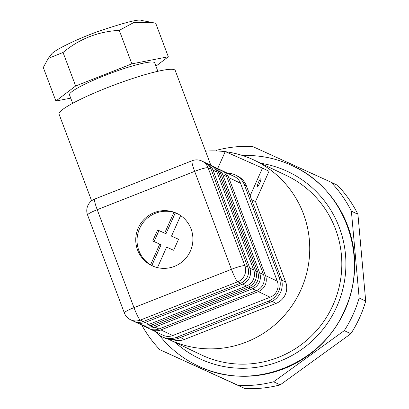 <?xml version="1.0" encoding="UTF-8"?>
<svg xmlns="http://www.w3.org/2000/svg" width="409" height="409" viewBox="0 0 409 409"><rect width="100%" height="100%" fill="white"/><g stroke="black" fill="none" stroke-linecap="round" stroke-linejoin="round"><path stroke-width="0.61" d="M251.612 199.745L255.492 201.591L285.671 281.99A16.549 16.288 -64.5 0 1 276.157 303.366L184.439 339.439A16.549 16.288 -64.5 0 1 172.685 339.496M205.543 151.156A99.28 97.741 115.5 0 1 225.206 151.662M225.558 151.708A99.28 97.741 115.5 0 1 254.413 160.246A99.28 97.741 115.5 0 1 299.945 291.919A99.28 97.741 115.5 0 1 168.999 339.501A99.28 97.741 115.5 0 1 168.268 339.148M155.967 331.99A99.28 97.741 115.5 0 1 155.374 331.576M250.134 195.799L262.466 168.104L269.015 171.223L255.492 201.591M254.413 160.246L286.499 175.538A99.28 97.741 115.5 0 1 332.031 307.205A99.28 97.741 115.5 0 1 201.09 354.792L168.999 339.501M217.675 168.574L225.247 151.57L262.466 168.104M258.539 182.266A4.136 0.726 -66 0 1 260.876 178.794A4.136 0.726 -66 0 1 259.858 182.874A4.136 0.726 -66 0 1 257.517 186.356A4.136 0.726 -66 0 1 258.539 182.266M344.286 330.63L350.835 333.749A119.965 118.104 -64.5 0 0 359.915 317.016A119.965 118.104 -64.5 0 0 365.707 301.116L359.158 297.997A119.965 118.104 -64.5 0 1 344.286 330.63L273.616 381.776A119.965 118.104 -64.5 0 1 238.345 385.431L159.888 349.726A119.965 118.104 -64.5 0 1 141.775 325.099M350.835 333.749L280.165 384.9L273.616 381.776M238.345 385.431L244.894 388.55A119.965 118.104 -64.5 0 0 280.165 384.9M244.894 388.55L159.888 349.726M351.377 211.141L357.921 214.265A119.965 118.104 -64.5 0 0 337.527 185.282L330.978 182.163A119.965 118.104 -64.5 0 1 351.377 211.141L359.158 297.997M357.921 214.265L365.707 301.116M260.763 163.273A103.416 101.815 115.5 0 1 335.712 308.959A103.416 101.815 115.5 0 1 175.354 342.527M242.506 155.517C260.104 154.945 276.837 158.406 292.706 165.89C344.935 189.193 369.572 257.537 344.664 310.017C321.627 365.646 250.313 392.625 197.506 365.682C182.434 358.442 169.694 348.248 159.275 335.109M292.706 165.89L293.033 166.049A110.655 108.942 115.5 0 1 343.78 312.803A110.655 108.942 115.5 0 1 197.833 365.84L197.506 365.682M330.978 182.163L252.522 146.458A119.965 118.104 -64.5 0 0 217.251 150.108L216.121 150.931M227.358 173.191A18.615 18.328 115.5 0 1 235.272 174.945L237.235 175.88A18.615 18.328 115.5 0 1 246.428 185.921L281.034 278.115A18.615 18.328 115.5 0 1 270.329 302.164L178.61 338.238A18.615 18.328 115.5 0 1 164.116 337.757L162.148 336.822A18.615 18.328 115.5 0 1 155.798 331.781M235.272 174.945A18.615 18.328 115.5 0 1 244.459 184.986L279.071 277.179A18.615 18.328 115.5 0 1 268.36 301.228L176.647 337.302A18.615 18.328 115.5 0 1 162.148 336.822M70.721 98.14L55.89 101.023L43.293 67.505L48.226 58.426L63.052 52.47L75.65 85.982L131.862 63.85L168.309 56.759L155.931 66.181M55.89 101.023L75.65 85.982M63.052 52.47C79.331 38.921 98.073 31.544 119.27 30.353L131.862 63.85M119.27 30.353L133.927 22.464L151.77 22.403L155.722 23.267L168.309 56.759M210.875 165.338L175.236 70.506A62.05 7.894 159.4 0 0 175.124 70.292A62.05 7.894 159.4 0 0 113.508 85.266A62.05 7.894 159.4 0 0 59.065 114.162L91.621 200.783M211.77 165.819A12.408 12.219 115.5 0 1 218.902 172.935L255.671 270.891A12.408 12.219 115.5 0 1 248.534 286.924L151.085 325.252A12.408 12.219 115.5 0 1 140.461 324.419M144.392 326.29A12.408 12.219 -64.5 0 0 155.016 327.123L252.465 288.795A12.408 12.219 -64.5 0 0 259.603 272.762L222.828 174.807A12.408 12.219 -64.5 0 0 215.701 167.69M212.777 166.243L214.74 167.179A12.408 12.219 115.5 0 1 220.865 173.871L257.639 271.827A12.408 12.219 115.5 0 1 250.502 287.859L153.053 326.188A12.408 12.219 115.5 0 1 143.385 325.866L141.422 324.93M205.875 163.012A12.408 12.219 115.5 0 1 206.882 163.431L210.839 165.318A12.408 12.219 115.5 0 1 216.939 172L253.708 269.955A12.408 12.219 115.5 0 1 246.571 285.988L149.121 324.311A12.408 12.219 115.5 0 1 139.459 323.994L135.527 322.123A12.408 12.219 115.5 0 1 134.566 321.607M206.882 163.431A12.408 12.219 115.5 0 1 213.007 170.129L249.781 268.084A12.408 12.219 115.5 0 1 242.639 284.117L145.195 322.44A12.408 12.219 115.5 0 1 135.527 322.123M211.044 169.193A12.408 12.219 -64.5 0 0 204.914 162.496L201.969 161.095A12.408 12.219 115.5 0 1 208.094 167.787A12.408 1.58 159.4 0 0 194.669 171.361L97.219 209.689A12.408 1.58 159.4 0 0 87.567 214.986L124.336 312.941A12.408 12.408 0 0 0 130.619 319.782L133.564 321.183A12.408 12.219 -64.5 0 0 143.227 321.505L240.676 283.181A12.408 12.219 -64.5 0 0 247.813 267.143L211.044 169.193L208.094 167.787L244.868 265.743A12.408 1.58 159.4 0 0 231.438 269.316A12.408 1.498 68.5 0 0 237.731 281.775L240.676 283.181M201.678 160.962A12.408 12.219 115.5 0 1 201.969 161.095A12.408 12.408 0 0 0 192.087 160.747L94.643 199.076A12.408 1.498 68.5 0 0 97.219 209.689L133.988 307.64A12.408 1.58 159.4 0 0 124.336 312.941M192.087 160.747A12.408 1.498 68.5 0 0 194.669 171.361L231.438 269.316L133.988 307.64A12.408 1.498 68.5 0 0 140.282 320.104L143.227 321.505M221.596 170.497A12.408 12.219 115.5 0 1 228.723 177.618L265.497 275.569A12.408 12.219 115.5 0 1 258.36 291.602L160.911 329.93A12.408 12.219 115.5 0 1 150.287 329.097M222.598 170.921L234.388 176.54A12.408 12.219 115.5 0 1 240.512 183.232L277.287 281.188A12.408 12.219 115.5 0 1 270.144 297.22L172.7 335.549A12.408 12.219 115.5 0 1 163.033 335.227L151.248 329.608M145.353 326.801L149.28 328.672A12.408 12.219 -64.5 0 0 158.948 328.994L256.392 290.666A12.408 12.219 -64.5 0 0 263.534 274.633L226.76 176.683A12.408 12.219 -64.5 0 0 220.635 169.986L216.704 168.114M190.379 251.075A28.957 28.507 -64.5 0 0 176.785 213.36A28.957 28.507 -64.5 0 0 138.595 227.24A28.957 28.507 -64.5 0 0 151.872 265.64A28.957 28.507 -64.5 0 0 190.379 251.075M72.669 103.319L69.504 94.898A45.501 5.792 -20.6 0 1 107.47 74.458A45.501 5.792 -20.6 0 1 154.127 62.342A45.501 5.792 -20.6 0 1 154.694 62.884L157.859 71.299M48.221 58.421L51.457 54.29C52.378 51.631 71.744 40.972 98.518 31.314C124.857 22.454 139.193 18.834 141.524 20.455L151.77 22.403M157.475 267.614L166.596 247.138L173.641 250.267L178.539 239.265L171.494 236.136L180.64 215.589M178.079 214.019A28.957 28.507 -64.5 0 0 175.221 213.012L165.993 233.733L158.948 230.604L154.065 241.571M151.867 265.461L150.558 264.838A28.957 28.507 -64.5 0 1 139.587 228.549A28.957 28.507 -64.5 0 1 173.912 212.389L164.684 233.11L157.639 229.981L152.736 240.983L161.095 244.735L151.867 265.461A28.957 28.507 -64.5 0 0 153.201 266.233M173.912 212.389L175.221 213.012M159.786 244.112L150.558 264.838M178.523 239.301L171.494 236.136M165.993 233.733L164.684 233.11M158.948 230.604L157.639 229.981M281.648 280.068L285.671 281.99M180.425 337.522L184.439 339.439M272.026 301.397L276.157 303.366M279.071 277.179L281.034 278.115M268.36 301.228L270.329 302.164M244.459 184.986L246.428 185.921M176.647 337.302L178.61 338.238M218.902 172.935L220.865 173.871M213.007 170.129L216.939 172M265.497 275.569L277.287 281.188M258.36 291.602L270.144 297.22M228.723 177.618L240.512 183.232M160.911 329.93L172.7 335.549M155.016 327.123L158.948 328.994M252.465 288.795L256.392 290.666M259.603 272.762L263.534 274.633M222.828 174.807L226.76 176.683M255.671 270.891L257.639 271.827M248.534 286.924L250.502 287.859M151.085 325.252L153.053 326.188M249.781 268.084L253.708 269.955M242.639 284.117L246.571 285.988M145.195 322.44L149.121 324.311M247.813 267.143L244.868 265.743A12.408 12.219 115.5 0 1 237.731 281.775L140.282 320.104A12.408 12.219 115.5 0 1 130.619 319.782M94.643 199.076A12.408 12.408 0 0 0 87.567 214.986"/></g></svg>
